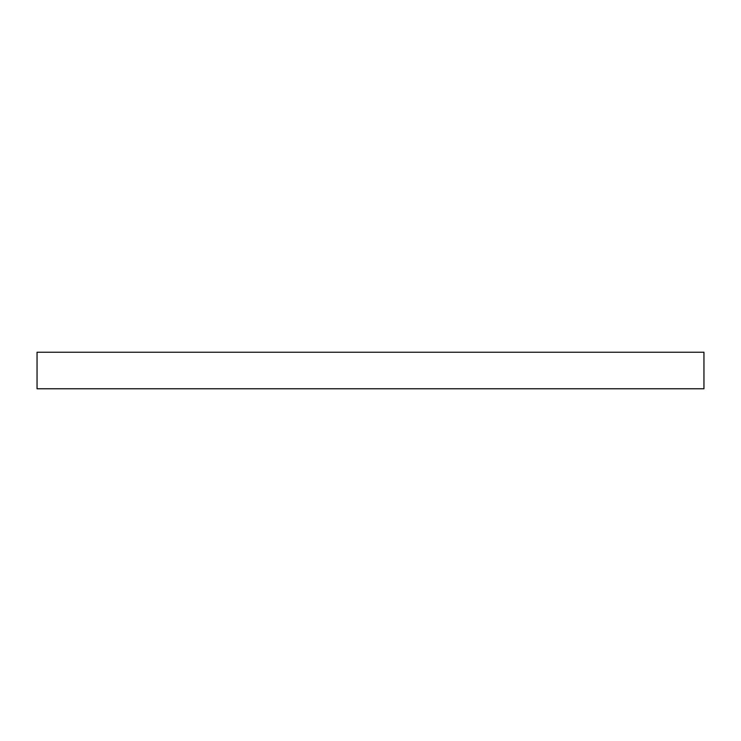 <?xml version="1.0" encoding="UTF-8"?>
<svg xmlns="http://www.w3.org/2000/svg" width="741" height="741" viewBox="0 0 741 741"><rect width="100%" height="100%" fill="white"/><g stroke="black" fill="none" stroke-linecap="round" stroke-linejoin="round"><path stroke-width="1.11" d="M37.05 352.234L703.95 352.234L703.95 388.766L37.05 388.766L37.05 352.234"/></g></svg>
